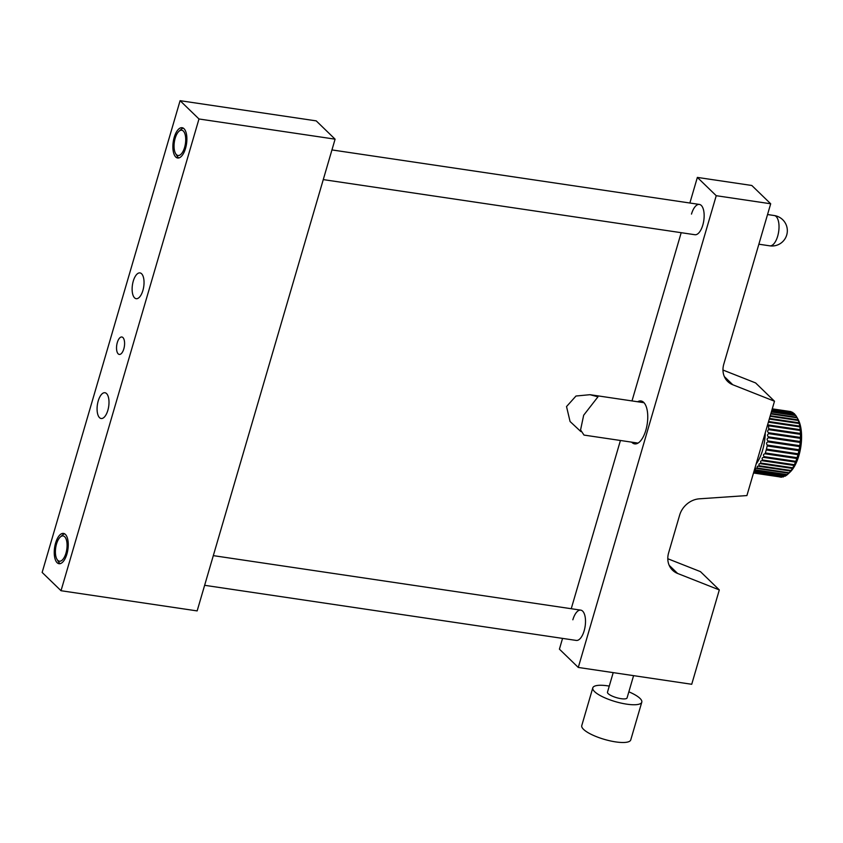 <?xml version="1.0" encoding="UTF-8"?>
<svg xmlns="http://www.w3.org/2000/svg" width="843" height="843" viewBox="0 0 843 843"><rect width="100%" height="100%" fill="white"/><g stroke="black" fill="none" stroke-linecap="round" stroke-linejoin="round"><path stroke-width="1.26" d="M107.862 410.288A13.035 5.711 -81.6 0 0 104.953 392.733A13.035 5.711 -81.6 0 0 98.22 400.952A13.035 5.711 -81.6 0 0 101.128 418.507A13.035 5.711 -81.6 0 0 107.862 410.288M142.899 290.466A13.035 5.711 -81.6 0 0 139.991 272.911A13.035 5.711 -81.6 0 0 133.268 281.119A13.035 5.711 -81.6 0 0 136.166 298.685A13.035 5.711 -81.6 0 0 142.899 290.466M123.826 348.865A8.82 3.867 -81.6 0 0 121.856 336.989A8.82 3.867 -81.6 0 0 117.303 342.543A8.82 3.867 -81.6 0 0 119.274 354.429A8.82 3.867 -81.6 0 0 123.826 348.865M174.216 137.367A15.311 6.712 98.4 0 1 182.13 127.715A15.311 6.712 98.4 0 1 185.544 148.347A15.311 6.712 98.4 0 1 177.631 157.999A15.311 6.712 98.4 0 1 174.216 137.367M55.585 543.071A15.311 6.712 98.4 0 1 63.488 533.408A15.311 6.712 98.4 0 1 66.913 554.041A15.311 6.712 98.4 0 1 58.999 563.704A15.311 6.712 98.4 0 1 55.585 543.071M180.096 100.686L316.22 120.876L335.092 139.169L197.146 610.912L61.023 590.722L42.15 572.429L180.096 100.686L198.98 118.979L61.023 590.722M335.092 139.169L198.98 118.979M768.5 425.789L800.27 430.499A33.183 14.552 -81.6 0 0 800.186 429.677L768.426 424.967A33.183 14.552 98.4 0 1 768.5 425.789L768.69 428.771A33.183 14.552 98.4 0 1 768.711 429.635L800.471 434.345A33.183 14.552 -81.6 0 0 800.45 433.481L768.69 428.771M800.45 433.481L800.27 430.499M768.363 422.195L799.817 426.864A33.183 14.552 -81.6 0 0 799.691 426.105L768.574 421.489M800.186 429.677L799.817 426.864M769.28 419.076L799.153 423.502A33.183 14.552 -81.6 0 0 798.974 422.807L769.459 418.434M799.859 426.031L799.153 423.502M770.091 416.294L798.258 420.478A33.183 14.552 -81.6 0 0 798.036 419.856L770.249 415.736M799.132 422.775L798.258 420.478M770.787 413.913L797.162 417.822A33.183 14.552 -81.6 0 0 796.898 417.296L770.923 413.439M798.163 419.888L797.162 417.822M771.356 411.953L795.876 415.588A33.183 14.552 -81.6 0 0 795.571 415.156L771.471 411.574M796.898 417.296L795.876 415.588M771.798 410.446L794.422 413.797A33.183 14.552 -81.6 0 0 794.254 413.639A33.183 14.552 -81.6 0 0 794.085 413.47L771.872 410.183M795.56 415.378L794.422 413.797M772.093 409.424L792.831 412.501A33.183 14.552 -81.6 0 0 792.462 412.28L772.146 409.266M793.969 413.829L792.831 412.501M772.251 408.897L791.124 411.7A33.183 14.552 -81.6 0 0 790.734 411.584L772.262 408.855M792.209 412.796L791.124 411.7M779.849 477.001L781.271 477.191A33.183 14.552 -81.6 0 0 781.672 477.18L753.505 472.997M753.631 472.575L783.136 476.959A33.183 14.552 -81.6 0 0 783.558 476.832L753.684 472.407M753.916 471.595L785.044 476.211A33.183 14.552 -81.6 0 0 785.465 475.979L754 471.311M755.602 469.909A33.183 14.552 98.4 0 1 755.18 470.246L786.951 474.957A33.183 14.552 -81.6 0 0 787.362 474.62L755.602 469.909C755.022 468.36 755.518 467.897 757.067 468.518L788.827 473.229A33.183 14.552 -81.6 0 0 789.238 472.786L757.467 468.076A33.183 14.552 98.4 0 1 757.067 468.518L756.213 468.213M759.28 465.789A33.183 14.552 98.4 0 1 758.89 466.327L790.65 471.037A33.183 14.552 -81.6 0 0 791.04 470.499L759.28 465.789C758.552 464.156 759.006 463.46 760.628 463.713L792.388 468.423A33.183 14.552 -81.6 0 0 792.757 467.802L760.997 463.092A33.183 14.552 98.4 0 1 760.628 463.713L760.249 463.629M762.599 460.015A33.183 14.552 98.4 0 1 762.262 460.721L794.022 465.431A33.183 14.552 -81.6 0 0 794.359 464.725L762.599 460.015C761.703 458.392 762.083 457.517 763.747 457.401L795.507 462.112A33.183 14.552 -81.6 0 0 795.813 461.342L764.053 456.632A33.183 14.552 98.4 0 1 763.747 457.401M765.349 452.965A33.183 14.552 98.4 0 1 765.075 453.797L796.835 458.508A33.183 14.552 -81.6 0 0 797.109 457.675L765.349 452.965L766.224 449.962L797.984 454.672A33.183 14.552 -81.6 0 0 798.216 453.808L766.456 449.098A33.183 14.552 98.4 0 1 766.224 449.962M767.351 445.072A33.183 14.552 98.4 0 1 767.172 445.968L798.932 450.678A33.183 14.552 -81.6 0 0 799.111 449.783L767.351 445.072C766.118 443.745 766.298 442.67 767.899 441.88L799.67 446.59A33.183 14.552 -81.6 0 0 799.796 445.684L768.036 440.973A33.183 14.552 98.4 0 1 767.899 441.88M768.489 436.843A33.183 14.552 98.4 0 1 768.405 437.749L800.176 442.459A33.183 14.552 -81.6 0 0 800.249 441.553L768.489 436.843C767.098 435.768 767.162 434.703 768.679 433.639L800.439 438.36A33.183 14.552 -81.6 0 0 800.471 437.464L768.711 432.754A33.183 14.552 98.4 0 1 768.679 433.639M756.129 464.04A30.622 13.435 -81.6 0 0 765.275 432.754M796.993 417.454L797.973 419.161A30.622 13.435 98.4 0 1 800.85 446.6A30.622 13.435 98.4 0 1 790.123 472.038L787.362 474.62M757.467 468.076C756.824 466.474 757.299 465.894 758.89 466.327L758.257 466.147M760.997 463.092C760.186 461.448 760.607 460.657 762.262 460.721L762.156 460.71M765.075 453.797C763.41 454.092 763.073 455.041 764.053 456.632M767.172 445.968L766.456 449.098M768.405 437.749C766.845 438.676 766.719 439.751 768.036 440.973M768.711 429.635C767.256 430.794 767.256 431.837 768.711 432.754M767.899 424.798L768.426 424.967M800.471 437.464L800.471 434.345M800.249 441.553L800.439 438.36M799.796 445.684L800.176 442.459M799.111 449.783L799.67 446.59M798.216 453.808L798.932 450.678M797.109 457.675L797.984 454.672M795.813 461.342L796.835 458.508M794.359 464.725L795.507 462.112M792.757 467.802L794.043 465.431M791.04 470.499L792.483 468.413M789.238 472.786L790.797 470.974M785.465 475.979L786.951 474.957M631.649 442.154A21.697 9.515 -81.6 0 0 634.642 443.882A21.697 9.515 -81.6 0 0 645.854 430.204A21.697 9.515 -81.6 0 0 641.007 400.962A21.697 9.515 -81.6 0 0 637.645 401.753M323.269 179.601L694.895 234.723A15.311 6.712 -81.6 0 0 702.809 225.07A15.311 6.712 -81.6 0 0 699.395 204.427A15.311 6.712 -81.6 0 0 691.481 214.09M204.638 585.305L576.264 640.427A15.311 6.712 -81.6 0 0 584.167 630.764A15.311 6.712 -81.6 0 0 580.753 610.132A15.311 6.712 -81.6 0 0 572.85 619.784M716.234 195.702L578.287 667.445L691.724 684.274L719.311 589.921L677.593 573.451A20.422 17.503 -45.9 0 1 672.545 570.205A20.422 17.503 -45.9 0 1 668.615 552.86L679.637 515.136A20.422 17.503 -45.9 0 1 699.416 498.814L746.909 495.568L774.496 401.226L732.767 384.745A20.422 17.503 -45.9 0 1 727.73 381.51A20.422 17.503 -45.9 0 1 723.789 364.155L770.692 203.774L716.234 195.702L697.361 177.409L689.869 203.015M681.197 232.689L631.997 400.92M620.427 440.489L571.238 608.72M562.555 638.393L559.415 649.152L578.287 667.445M774.496 401.226L755.613 382.933L722.967 370.035M770.692 203.774L751.808 185.481L697.361 177.409M719.311 589.921L700.438 571.628L667.793 558.74M60.222 563.63A15.311 6.712 98.4 0 1 58.546 561.86L57.008 559.352A12.761 5.595 98.4 0 1 56.523 543.977A12.761 5.595 98.4 0 1 60.327 537.002A12.761 5.595 98.4 0 1 66.228 539.394A12.761 5.595 98.4 0 1 65.965 553.134A12.761 5.595 98.4 0 1 57.008 559.352M60.327 537.002L62.519 535.042A15.311 6.712 98.4 0 1 64.648 533.83M580.827 431.553L570.068 421.511L566.528 406.568L575.99 396.02L589.995 394.693L597.972 396.821L583.672 415.22L580.564 429.951L584.009 435.083L638.014 443.091M178.864 157.936A15.311 6.712 98.4 0 1 177.178 156.155L175.65 153.647A12.761 5.595 98.4 0 1 175.165 138.284A12.761 5.595 98.4 0 1 178.958 131.297A12.761 5.595 98.4 0 1 184.87 133.7A12.761 5.595 98.4 0 1 184.596 147.43A12.761 5.595 98.4 0 1 175.65 153.647M178.958 131.297L181.161 129.348A15.311 6.712 98.4 0 1 183.279 128.136M609.268 686.086A25.522 6.892 16.3 0 0 607.856 685.865A25.522 6.892 16.3 0 0 592.798 687.846L581.765 725.591A25.522 6.892 16.3 0 0 615.696 741.903A25.522 6.892 16.3 0 0 630.754 739.912L641.786 702.177A25.522 6.892 16.3 0 0 628.867 691.818M592.798 687.846A25.522 6.892 16.3 0 0 626.728 704.158A25.522 6.892 16.3 0 0 641.786 702.177M613.209 672.619L607.497 692.145A10.211 2.75 16.3 0 0 621.07 698.678A10.211 2.75 16.3 0 0 627.087 697.878L633.588 675.643M724.337 376.579L732.767 384.745M669.152 565.274L677.593 573.451M777.678 236.166A15.311 6.712 98.4 0 1 769.764 245.829A15.311 15.311 0 0 0 782.673 219.686A15.311 15.311 0 0 0 774.253 215.534A15.311 6.712 98.4 0 1 776.15 216.525A15.311 6.712 98.4 0 1 777.678 236.166M213.321 555.632L580.753 610.132M589.995 394.693L643.999 402.701M758.869 244.207L769.764 245.829M331.952 149.928L699.395 204.427M767.541 214.533L774.253 215.534"/></g></svg>
